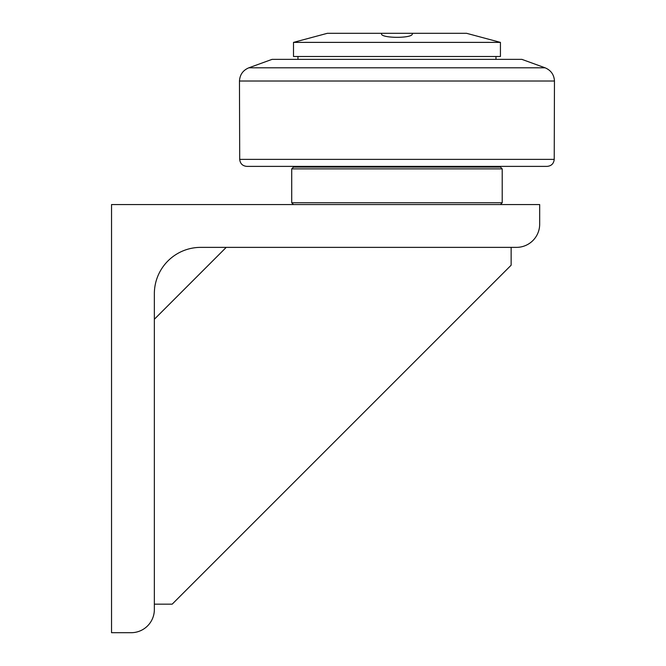 <?xml version="1.0" encoding="UTF-8"?>
<svg xmlns="http://www.w3.org/2000/svg" width="666" height="666" viewBox="0 0 666 666"><rect width="100%" height="100%" fill="white"/><g stroke="black" fill="none" stroke-linecap="round" stroke-linejoin="round"><path stroke-width="1" d="M293.498 42.383L293.498 56.493L500.432 56.493L500.432 42.383L293.498 42.383L327.389 33.3L412.212 33.3L412.304 33.75C413.345 38.77 378.33 38.378 381.718 33.3L381.626 33.75M412.212 33.3L466.541 33.3L500.432 42.383M297.96 56.493L297.96 59.349M298.318 166.383L298.318 167.091M239.702 159.382C240.185 163.645 242.566 165.976 246.836 166.383L547.094 166.383C551.373 165.976 553.746 163.645 554.229 159.382L239.702 159.382L239.469 81.027L554.462 81.027C554.07 74.675 550.94 70.271 545.071 67.799L248.859 67.799C242.99 70.271 239.86 74.675 239.469 81.027M248.859 67.799L272.094 59.349L521.844 59.349L545.071 67.799M396.969 167.091L293.498 167.091L291.716 168.881L502.214 168.881L500.432 167.091L396.969 167.091M500.432 204.554L502.214 202.772L291.716 202.772L291.716 168.881M226.232 247.369L154.354 319.255M154.354 604.154L172.194 604.154L511.138 265.21L511.138 247.369M111.538 204.554L539.676 204.554L539.676 224.184A23.193 23.193 0 0 1 516.491 247.369L200.732 247.369A46.379 46.379 0 0 0 154.354 293.756L154.354 609.507A23.193 23.193 0 0 1 131.16 632.7L111.538 632.7L111.538 204.554M495.97 59.349L495.97 56.493M495.621 167.091L495.621 166.383M554.229 159.382L554.462 81.027M502.214 202.772L502.214 168.881M293.498 204.554L291.716 202.772"/></g></svg>
